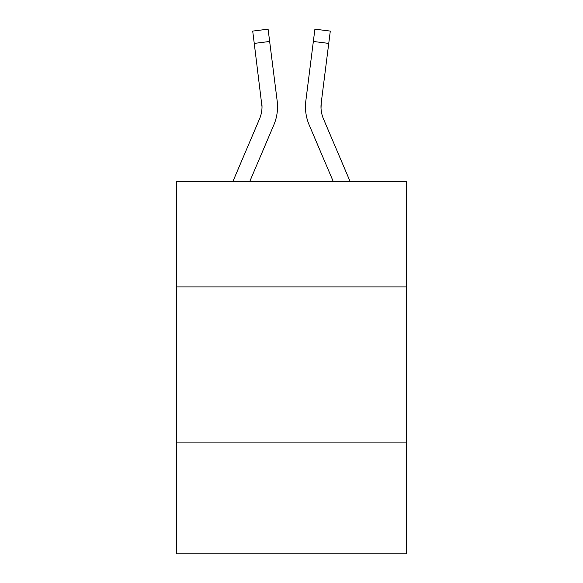 <?xml version="1.0" encoding="UTF-8"?>
<svg xmlns="http://www.w3.org/2000/svg" width="583" height="583" viewBox="0 0 583 583"><rect width="100%" height="100%" fill="white"/><g stroke="black" fill="none" stroke-linecap="round" stroke-linejoin="round"><path stroke-width="0.87" d="M176.649 286.909L406.351 286.909L406.351 181.371L176.649 181.371L176.649 553.85L406.351 553.85L406.351 442.103L176.649 442.103M406.351 442.103L406.351 286.909M273.813 124.988L249.801 181.371L273.813 124.988A46.56 46.56 0 0 0 277.165 100.91L269.652 41.466L254.254 43.412L252.701 31.096L268.1 29.15L269.652 41.466M277.479 109.021L277.53 107.112M276.932 99.052L277.165 100.91L276.932 99.052M309.187 124.988L333.199 181.371L309.187 124.988A46.56 46.56 0 0 1 305.835 100.91L314.9 29.15L330.299 31.096L328.746 43.412L313.348 41.466M321.022 108.263L321.233 102.856L321.022 108.263L321.233 102.856L321.022 108.263L321.233 102.856L321.022 108.263L321.233 102.856L321.022 108.263L321.233 102.856L321.022 108.263L321.233 102.856L321.022 108.263L321.233 102.856L321.022 108.263L321.233 102.856L321.022 108.263L321.233 102.856L321.022 108.263L321.233 102.856L321.022 108.263L321.233 102.856L321.022 108.263L321.233 102.856L321.022 108.263L321.233 102.856L321.022 108.263L321.233 102.856L321.022 108.263L321.233 102.856L321.022 108.263L321.233 102.856L321.022 108.263L321.233 102.856L328.746 43.412M232.938 181.371L259.53 118.91A31.037 31.037 0 0 0 262.015 106.806L254.254 43.412M259.53 118.91A31.037 31.037 0 0 0 262.015 106.806A31.037 31.037 0 0 1 259.53 118.91A31.037 31.037 0 0 0 262.015 106.806A31.037 31.037 0 0 1 259.53 118.91A31.037 31.037 0 0 0 262.015 106.806A31.037 31.037 0 0 1 259.53 118.91A31.037 31.037 0 0 0 262.015 106.806A31.037 31.037 0 0 1 259.53 118.91A31.037 31.037 0 0 0 262.015 106.806A31.037 31.037 0 0 1 259.53 118.91A31.037 31.037 0 0 0 262.015 106.806A31.037 31.037 0 0 1 259.53 118.91A31.037 31.037 0 0 0 262.015 106.806A31.037 31.037 0 0 1 259.53 118.91A31.037 31.037 0 0 0 262.015 106.806A31.037 31.037 0 0 1 259.53 118.91A31.037 31.037 0 0 0 262.015 106.806A31.037 31.037 0 0 1 259.53 118.91A31.037 31.037 0 0 0 262.015 106.806A31.037 31.037 0 0 1 259.53 118.91A31.037 31.037 0 0 0 262.015 106.806A31.037 31.037 0 0 1 259.53 118.91A31.037 31.037 0 0 0 262.015 106.806A31.037 31.037 0 0 1 259.53 118.91A31.037 31.037 0 0 0 262.015 106.806A31.037 31.037 0 0 1 259.53 118.91A31.037 31.037 0 0 0 262.015 106.806A31.037 31.037 0 0 1 259.53 118.91A31.037 31.037 0 0 0 262.015 106.806A31.037 31.037 0 0 1 259.53 118.91A31.037 31.037 0 0 0 262.015 106.806L261.767 102.856A31.037 31.037 0 0 1 259.53 118.91M350.062 181.371L323.47 118.91A31.037 31.037 0 0 1 320.985 106.806L321.233 102.856L320.985 106.806A31.037 31.037 0 0 0 323.47 118.91A31.037 31.037 0 0 1 320.985 106.806M323.47 118.91A31.037 31.037 0 0 1 321.233 102.856M305.521 109.021L305.47 106.725"/></g></svg>
